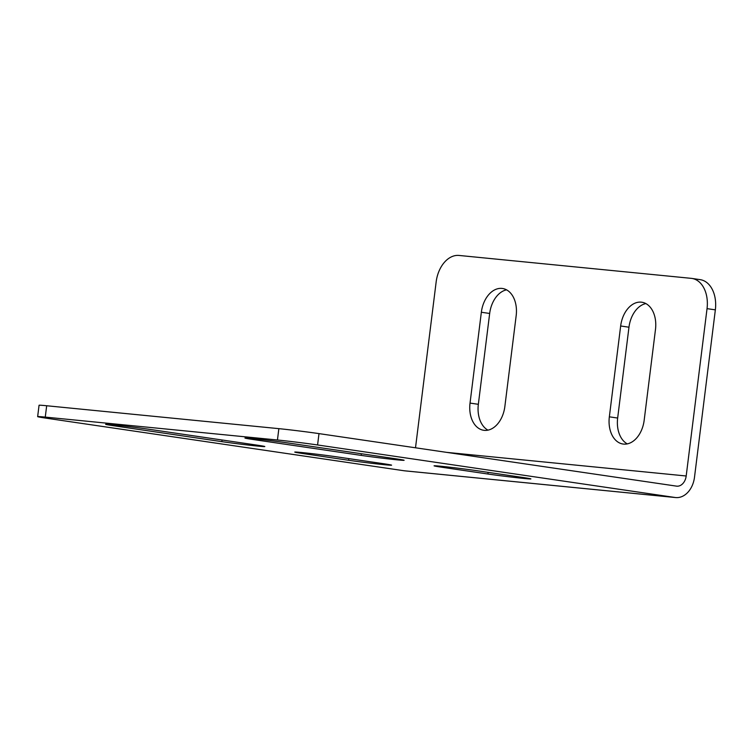 <?xml version="1.0" encoding="UTF-8"?>
<svg xmlns="http://www.w3.org/2000/svg" width="753" height="753" viewBox="0 0 753 753"><rect width="100%" height="100%" fill="white"/><g stroke="black" fill="none" stroke-linecap="round" stroke-linejoin="round"><path stroke-width="1.13" d="M415.505 447.79L436.156 281.923A28.614 19.427 98.4 0 1 459.048 255.446L691.226 278.346A28.614 19.427 98.4 0 1 691.847 278.422A28.614 19.427 98.4 0 1 707.039 308.645L715.35 309.86L694.501 477.214A22.891 16.792 -84.4 0 1 675.629 497.554A22.891 16.792 -84.4 0 1 675.046 497.479L317.578 444.967L318.99 433.615A28.614 0.678 -172.9 0 0 278.855 428.655L46.677 405.754A28.614 0.678 -172.9 0 0 39.062 405.265L37.65 416.625A28.614 0.678 7.1 0 1 45.265 417.106L46.677 405.754M318.99 433.615L676.467 486.127A11.446 8.396 95.6 0 0 676.759 486.165A11.446 8.396 95.6 0 0 686.19 475.99L707.039 308.645M37.65 416.625A28.614 0.678 7.1 0 0 46.695 418.254L404.173 470.766A22.891 16.792 95.6 0 0 404.756 470.841L675.629 497.554M278.855 428.655L277.443 440.006A28.614 0.678 7.1 0 1 317.578 444.967M113.769 425.774A25.753 0.612 7.1 0 1 105.627 424.306A25.753 0.612 7.1 0 1 121.017 425.661A25.753 0.612 7.1 0 1 148.605 429.21L256.679 445.079A25.753 0.612 7.1 0 1 264.821 446.548A25.753 0.612 7.1 0 1 249.431 445.192A25.753 0.612 7.1 0 1 221.843 441.644L113.769 425.774L113.882 424.88M442.209 467.293A25.753 0.612 7.1 0 1 434.067 465.825A25.753 0.612 7.1 0 1 449.456 467.18A25.753 0.612 7.1 0 1 477.035 470.729L522.761 477.449A25.753 0.612 7.1 0 1 530.903 478.908A25.753 0.612 7.1 0 1 515.513 477.553A25.753 0.612 7.1 0 1 487.935 474.014L442.209 467.293L442.322 466.399M253.083 439.507A25.753 0.612 7.1 0 1 244.941 438.039A25.753 0.612 7.1 0 1 260.331 439.394A25.753 0.612 7.1 0 1 287.91 442.943L395.984 458.822A25.753 0.612 7.1 0 1 404.126 460.29A25.753 0.612 7.1 0 1 388.736 458.935A25.753 0.612 7.1 0 1 361.158 455.386L253.083 439.507L253.196 438.623M383.456 463.707A25.753 0.612 7.1 0 1 391.598 465.175A25.753 0.612 7.1 0 1 376.208 463.82A25.753 0.612 7.1 0 1 348.63 460.271L302.904 453.551A25.753 0.612 7.1 0 1 294.762 452.092A25.753 0.612 7.1 0 1 310.151 453.438A25.753 0.612 7.1 0 1 337.73 456.986L383.456 463.707M277.443 440.006L45.265 417.106M516.172 315.676L504.858 406.516A25.753 17.488 98.4 0 1 483.708 430.283A25.753 17.488 98.4 0 1 470.032 403.09L481.346 312.25A25.753 17.488 98.4 0 1 502.505 288.484A25.753 17.488 98.4 0 1 516.172 315.676M506.553 289.839A25.753 17.488 -81.6 0 0 489.666 313.464L478.343 404.305A25.753 17.488 -81.6 0 0 487.972 430.151M609.346 416.823L620.66 325.983A25.753 17.488 98.4 0 1 641.81 302.226A25.753 17.488 98.4 0 1 655.486 329.419L644.173 420.259A25.753 17.488 98.4 0 1 623.013 444.025A25.753 17.488 98.4 0 1 609.346 416.823L617.658 418.047A25.753 17.488 -81.6 0 0 627.277 443.884M645.858 303.581A25.753 17.488 -81.6 0 0 628.971 327.207L617.658 418.047M715.35 309.86A28.614 19.427 -81.6 0 0 700.158 279.645L691.847 278.422M404.173 470.766L675.046 497.479M446.717 452.374L686.19 475.99M222.05 439.997L221.843 441.644M488.142 472.357L487.935 474.014M361.365 453.739L361.158 455.386M348.837 458.624L348.63 460.271M303.017 452.666L302.904 453.551M470.032 403.09L478.343 404.305M481.346 312.25L489.666 313.464M620.66 325.983L628.971 327.207"/></g></svg>

